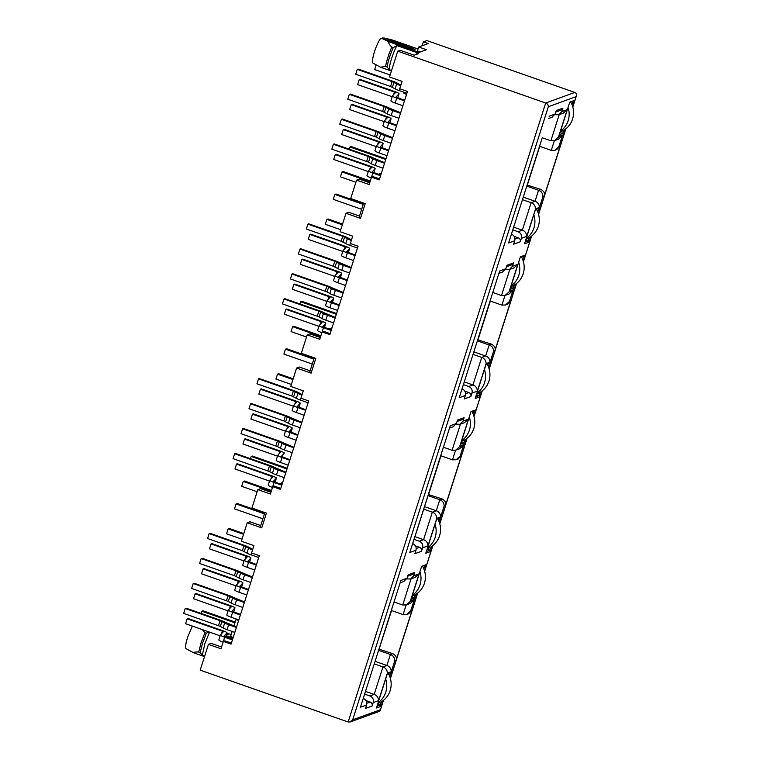 <?xml version="1.0" encoding="UTF-8"?>
<svg xmlns="http://www.w3.org/2000/svg" width="760" height="760" viewBox="0 0 760 760"><rect width="100%" height="100%" fill="white"/><g stroke="black" fill="none" stroke-linecap="round" stroke-linejoin="round"><path stroke-width="1.14" d="M417.734 52.877L396.901 45.581L393.233 47.633L391.78 47.13A18.25 3.382 109.3 0 0 387.999 57.047A18.25 3.382 109.3 0 0 385.615 66.462L387.058 66.975L389.215 69.673L391.571 70.499M393.233 47.633A18.25 3.382 109.3 0 0 389.443 57.56A18.25 3.382 109.3 0 0 387.058 66.975M385.615 66.462L380.447 67.203L372.742 62.985A13.556 2.508 -70.7 0 1 374.537 51.585A13.556 2.508 -70.7 0 1 380.503 38.675L382.641 38.732L410.191 48.393L415.093 49.324L384.493 38.057L382.356 38L382.128 38.722M391.78 47.13C389.481 44.83 388.417 43.007 388.597 41.657L382.641 38.732M280.782 488.395L274.246 486.105L272.735 486.656L280.469 489.364L308.693 400.938L300.951 398.231L303.306 390.858L290.738 386.46L296.609 368.04L311.115 373.122L315.818 358.378L301.321 353.295L307.192 334.875L309.938 333.877L320.33 337.526M231.391 643.14L224.855 640.851L223.345 641.402L231.087 644.109L259.302 555.683L251.569 552.976L253.916 545.604L241.347 541.206L247.228 522.775L261.734 527.858L266.437 513.123L251.93 508.041L257.811 489.62L270.38 494.028L272.735 486.656M330.163 333.649L323.627 331.36L322.116 331.911L329.859 334.618L358.074 246.202L350.341 243.485L352.688 236.123L340.119 231.714L345.999 213.294L360.506 218.376L365.209 203.632L350.702 198.55L356.582 180.13L369.151 184.537L371.507 177.166L379.24 179.882L407.464 91.456L399.722 88.739L402.078 81.377L389.509 76.969L397.736 51.176L545.689 103.018C547.333 103.616 548.216 104.861 548.34 106.732L352.688 719.815L350.312 721.933L348.147 722L200.193 670.158L208.43 644.366L220.998 648.774L223.345 641.402M379.553 178.913L373.008 176.614L371.507 177.166M572.612 106.362L574.522 100.377L569.772 102.106L559.417 134.53L558.79 136.496L563.549 134.757L565.326 129.2M538.375 213.655L540.284 207.66L535.524 209.399L524.552 243.78L529.311 242.05L531.088 236.493M523.231 261.108L525.141 255.123L520.381 256.851L509.409 291.241L514.168 289.503L515.936 283.945M473.841 415.853L475.75 409.868L471 411.597L460.645 444.02L460.019 445.987L464.778 444.248L466.555 438.691M488.984 368.401L490.903 362.406L486.144 364.144L484.414 369.541L475.171 398.525L479.921 396.796L481.697 391.238M424.46 570.598L426.369 564.604L421.61 566.342L410.637 600.723L415.397 598.994L417.173 593.436M439.603 523.146L441.512 517.151L436.753 518.88L426.408 551.304L425.78 553.27L430.54 551.542L432.316 545.984M322.116 331.911L319.77 339.283L307.192 334.875M359.499 216.068L348.735 212.296L345.999 213.294M332.025 327.826L328.871 329.061M328.909 328.966L331.825 328.462M363.641 203.091L359.034 217.531L360.506 218.376M490.171 300.998L501.894 305.111L505.495 305.007L509.456 301.463L512.971 290.462L509.048 291.887L517.826 264.385L512.42 266.351L513.513 262.912L506.901 265.316L505.808 268.755L499.653 270.997L459.202 397.736L465.358 395.494C466.013 392.416 464.93 390.212 462.089 388.892M492.879 292.514L501.486 295.535L509.827 269.382M314.26 357.837L309.652 372.267L311.115 373.122M397.736 51.176L400.168 50.293L414.19 55.204L418.37 53.684L416.917 53.171L416.546 54.349M356.582 180.13L359.319 179.132L369.712 182.78M310.118 370.813L299.354 367.042L296.609 368.04M270.94 492.261L260.547 488.623L257.811 489.62M261.734 527.858L260.262 527.012L264.964 512.278M260.727 525.559L249.964 521.788L247.228 522.775M208.43 644.366L211.166 643.369L221.559 647.007M416.917 53.171L426.436 49.713L418.703 47.006L428.212 43.538L423.377 41.847L422.132 45.752M378.262 174.316L381.406 173.09M541.956 138.757L508.592 242.991L541.956 138.757M381.206 173.717L378.29 174.22M512.867 229.909L518.092 231.743L522.339 230.195L531.116 202.682L522.51 199.671M513.731 227.183L522.339 230.195C525.046 231.144 526.519 233.206 526.765 236.379L535.543 208.867C535.297 205.703 533.814 203.642 531.116 202.682L535.04 201.257L538.545 190.256L526.832 186.143M523.317 197.153L535.04 201.257C537.747 202.207 539.22 204.269 539.467 207.442L542.972 196.441C542.725 193.277 541.253 191.216 538.545 190.256L540.864 189.411L527.174 185.07M542.972 196.441L544.303 195.957L560.167 146.243L558.837 146.727L562.352 135.717L558.429 137.142L567.207 109.639L561.802 111.606L558.752 114.807L554.933 114.655M419.159 52.364L388.597 41.657M396.901 45.581A16.682 3.097 109.3 0 0 389.215 69.673M391.4 71.031L380.447 67.203M527.373 184.993L539.714 146.309M233.254 637.317L230.109 638.552M365.579 691.41L374.176 694.431L369.93 695.97L364.705 694.146M375.165 661.38L386.878 665.494L382.954 666.919L374.357 663.908M378.67 650.38L390.393 654.483C393.101 655.433 394.573 657.495 394.82 660.668L396.14 660.193L412.005 610.48L408.415 613.88M391.562 610.546L379.012 649.306M391.4 610.489L403.123 614.593L406.724 614.489L410.685 610.954L414.2 599.953L410.276 601.378L419.055 573.866L413.649 575.833L410.599 579.044L406.78 578.892M394.108 602.005L402.714 605.017L406.315 604.913L410.276 601.378M360.44 707.227L400.881 580.478L360.44 707.227L366.586 704.986C367.251 701.908 366.159 699.703 363.318 698.383M233.054 637.953L230.137 638.457M366.586 704.986L365.484 708.424L372.106 706.021C372.495 704.168 371.849 702.848 370.139 702.059L366.063 700.625M379.221 649.23L392.711 653.638C395.903 655.414 397.043 657.6 396.14 660.193M208.971 631.911L206.359 633.203L204.905 632.7L201.115 642.628L198.73 652.042L200.184 652.545L202.331 655.244L204.848 643.682L209.523 632.101M230.489 638.324L225.777 636.671M226.071 635.759L231.914 637.811M202.388 629.603L204.905 632.7M202.331 655.244L204.687 656.07M192.356 626.088L187.653 637.165C185.82 643.102 185.231 646.903 185.868 648.556L193.572 652.774C194.028 652.108 195.757 651.861 198.73 652.042M193.572 652.774L204.516 656.611M226.366 634.837L228.209 634.894L226.67 633.878M200.184 652.545L202.568 643.131L206.359 633.203M414.96 536.674L423.567 539.686L432.345 512.173L423.738 509.162M424.545 506.635L436.269 510.748L439.774 499.738L442.101 498.902L428.402 494.56M428.06 495.634L439.774 499.738C442.481 500.697 443.954 502.759 444.201 505.922L445.531 505.447C446.481 503.006 445.331 500.831 442.101 498.902M440.952 455.8L428.602 494.484M440.791 455.743L452.504 459.857L456.114 459.743L460.075 456.209L463.581 445.208L459.619 448.742L455.696 450.167L452.095 450.272L460.446 424.127M443.498 447.26L452.095 450.272M414.095 539.4L419.32 541.234L423.567 539.686C426.274 540.635 427.747 542.697 427.994 545.87L436.772 518.358C436.525 515.194 435.043 513.133 432.345 512.173L436.269 510.748C438.976 511.698 440.448 513.76 440.695 516.933L444.201 505.922M463.581 445.208L459.658 446.633L468.445 419.121L463.03 421.097L464.132 417.658L457.52 420.062L456.418 423.5L450.272 425.733L409.82 552.482L415.967 550.24L414.874 553.679L421.486 551.275C421.885 549.423 421.23 548.102 419.529 547.314L415.445 545.88M450.272 425.733L417.173 529.748M463.03 421.097L459.98 424.298L456.171 424.147M282.635 482.572L279.49 483.806M282.435 483.208L279.519 483.712M464.351 381.928L472.948 384.94L481.726 357.428L473.128 354.416M473.926 351.899L485.649 356.003L489.164 345.002L491.483 344.156L477.784 339.815M477.441 340.888L489.164 345.002C491.862 345.962 493.344 348.023 493.591 351.187L494.912 350.702C495.862 348.27 494.722 346.085 491.483 344.156M490.333 301.055L477.992 339.739M463.476 384.655L468.702 386.488L472.948 384.94C475.655 385.89 477.137 387.952 477.375 391.124L486.153 363.613C485.906 360.449 484.433 358.387 481.726 357.428L485.649 356.003C488.357 356.953 489.839 359.014 490.076 362.188L493.591 351.187M465.358 395.494L464.255 398.933L470.867 396.53C471.266 394.677 470.62 393.357 468.91 392.568L464.835 391.134M512.42 266.351L509.361 269.553L505.552 269.401M558.429 137.142L554.467 140.685L550.867 140.79L542.269 137.769M539.562 146.252L551.275 150.366L554.353 140.724M508.592 242.991L514.739 240.758L513.646 244.188L520.258 241.784C520.657 239.932 520.001 238.611 518.301 237.823L514.216 236.388M384.493 38.057L392.777 40.137L418.066 48.991M423.377 41.847L426.863 40.575L574.817 92.425C576.441 93.034 576.869 94.439 576.08 96.644L548.34 106.732M572.812 107.055L576.327 96.026L572.783 106.951M350.312 721.933L379.126 711.445L380.313 710.211L383.401 700.369M561.802 111.606L562.903 108.167L560.889 110.153M562.903 108.167L556.292 110.57L555.189 114.01L551.836 117.325M514.739 240.758C515.403 237.671 514.311 235.467 511.47 234.146M520.258 241.784L521.35 238.345C522.034 235.258 520.942 233.054 518.092 231.743M544.303 195.957C545.253 193.524 544.103 191.339 540.864 189.411M560.167 146.243L556.567 149.644M558.837 146.727L554.885 150.261L551.275 150.366M562.352 135.717L558.391 139.251L554.467 140.685M567.207 109.639L563.255 113.173L558.752 114.807M513.513 262.912L511.508 264.898M505.808 268.755L502.455 272.07M470.867 396.53L471.969 393.091C472.653 390.003 471.561 387.799 468.702 386.488M494.912 350.702L510.777 300.988L507.186 304.389M512.971 290.462L509.01 293.997L505.086 295.422L501.486 295.535M509.048 291.887L505.086 295.422M517.826 264.385L513.864 267.919L509.371 269.553M464.132 417.658L462.118 419.644M456.418 423.5L453.065 426.816M409.82 552.482L417.164 529.777M415.967 550.24C416.632 547.162 415.54 544.958 412.699 543.637M421.486 551.275L422.588 547.836C423.263 544.749 422.18 542.545 419.32 541.234M445.531 505.447L461.396 455.734L457.795 459.135M459.658 446.633L455.696 450.167M468.445 419.121L464.483 422.665L459.98 424.298M413.649 575.833L414.741 572.394L412.737 574.389M414.741 572.394L408.13 574.807L407.037 578.246L403.683 581.561M372.106 706.021L373.198 702.582C373.882 699.494 372.79 697.29 369.93 695.97M373.198 702.582L378.603 700.615C378.366 697.442 376.884 695.381 374.176 694.431L382.954 666.919C385.671 667.869 387.144 669.931 387.381 673.103L391.305 671.678L394.82 660.668M392.711 653.638L390.393 654.483L386.878 665.494C389.585 666.453 391.058 668.515 391.305 671.678M406.315 604.913L410.238 603.487L414.2 599.953M410.599 579.044L415.093 577.4L419.055 573.866M418.703 47.006L417.449 50.929L420.318 51.937M404.225 92.359L403.883 93.423L406.534 94.354M236.873 619.229L235.97 619.561L233.918 626.012M238.621 620.483L235.97 619.561M232.18 631.456L230.565 636.51L233.073 637.383M226.927 633.07L231.182 634.572M377.634 704.13L380.266 705.052L381.159 706.287L382.926 700.73M390.212 677.892L392.131 671.897L387.372 673.626L378.128 702.611M389.538 676.001L390.621 672.628L392.131 671.897M376.96 706.249L380.266 705.052L381.301 701.803M385.662 678.994A20.852 20.263 70 0 1 378.119 702.62L376.399 708.016L381.159 706.287M387.305 673.825L390.621 672.628M411.882 596.837L414.513 597.759L415.549 594.519M423.776 568.717L424.859 565.336L426.369 564.604M411.198 598.966L414.513 597.759L415.397 598.994M421.543 566.542L424.859 565.336M438.928 521.255L440.002 517.883L441.512 517.151M427.025 549.385L429.656 550.306L430.692 547.058M426.341 551.503L429.656 550.306L430.54 551.542M436.696 519.089L440.002 517.883M461.263 442.092L463.894 443.013L464.93 439.774M473.166 413.972L474.24 410.59L475.75 409.868M460.588 444.22L463.894 443.013L464.778 444.248M474.24 410.59L470.934 411.796M488.309 366.51L489.383 363.137L490.903 362.406M476.406 394.639L479.037 395.561L480.073 392.312M475.731 396.767L479.037 395.561L479.921 396.796M486.077 364.344L489.383 363.137M510.653 287.346L513.275 288.268L514.311 285.028M522.547 259.226L523.63 255.844L525.141 255.123M509.969 289.474L513.275 288.268L514.168 289.503M523.63 255.844L520.315 257.051M537.69 211.774L538.774 208.392L540.284 207.66M525.797 239.894L528.428 240.815L529.464 237.576M525.112 242.022L528.428 240.815L529.311 242.05M535.467 209.598L538.774 208.392M560.034 132.601L562.666 133.523L563.702 130.283M571.938 104.481L573.011 101.099L574.522 100.377M559.36 134.729L562.666 133.523L563.549 134.757M569.706 102.305L573.011 101.099M380.741 175.18L372.134 171.893L375.126 168.653A5.215 0.769 17.7 0 0 375.155 168.606A5.215 0.769 17.7 0 0 371.345 166.601L336.138 154.27L335.302 154.575L370.509 166.905L371.583 167.466L368.59 170.706A5.843 0.864 17.7 0 0 368.552 170.753A5.843 0.864 17.7 0 0 372.818 173.005L380.57 175.721M372.818 173.005L371.26 177.916A5.843 0.864 -162.3 0 1 366.985 175.664A5.843 0.864 -162.3 0 1 367.023 175.617M368.286 171.589L333.735 159.486L335.302 154.575M406.875 93.29L399.123 90.573L400.71 85.662A6.773 0.997 17.7 0 1 396.691 83.942L392.112 81.576L357.285 69.369L358.122 69.065L392.948 81.272A6.878 1.016 17.7 0 1 397.014 83.011L400.881 85.111M399.123 90.573A6.773 0.997 -162.3 0 1 395.124 88.853L390.545 86.488L355.718 74.28L357.285 69.369M392.179 96.719L357.627 84.616L359.195 79.705L360.031 79.401L395.238 91.732A5.215 0.769 17.7 0 1 399.048 93.746A5.215 0.769 17.7 0 1 399.019 93.793L396.026 97.033L404.633 100.311M359.195 79.705L394.402 92.036L395.476 92.606L392.483 95.836A5.843 0.864 17.7 0 0 392.454 95.893A5.843 0.864 17.7 0 0 396.71 98.135L404.462 100.852M402.895 105.763L395.143 103.046A5.843 0.864 -162.3 0 1 390.887 100.804A5.843 0.864 -162.3 0 1 390.916 100.747M382.983 168.15L375.231 165.442A6.773 0.997 -162.3 0 1 371.231 163.723L372.799 158.811A6.773 0.997 17.7 0 0 376.798 160.522L384.55 163.239M372.799 158.811L368.22 156.436L333.393 144.239L334.229 143.934L369.056 156.132A6.878 1.016 17.7 0 1 373.122 157.88L384.721 162.707M371.231 163.723L368.495 162.146L370.063 157.234M333.393 144.239L331.825 149.15L368.495 162.146M400.653 112.793L389.044 107.968A6.878 1.016 17.7 0 0 384.987 106.229L350.16 94.021L349.324 94.326L384.151 106.533L388.731 108.898A6.773 0.997 17.7 0 0 392.73 110.618L400.482 113.326M398.915 118.246L391.162 115.529A6.773 0.997 -162.3 0 1 387.163 113.81L382.584 111.444L347.757 99.237L349.324 94.326M386.963 155.677L379.221 152.959A5.843 0.864 -162.3 0 1 374.955 150.708A5.843 0.864 -162.3 0 1 374.984 150.66M376.257 146.632L341.705 134.53L343.273 129.618L378.48 141.949L379.534 142.529L376.551 145.749A5.843 0.864 17.7 0 0 376.523 145.796A5.843 0.864 17.7 0 0 380.788 148.048L388.531 150.765M343.273 129.618L344.109 129.314L379.316 141.645A5.215 0.769 17.7 0 1 383.116 143.659L381.795 147.801L383.087 143.697A5.215 0.769 17.7 0 0 383.116 143.659M380.104 146.927L383.087 143.697M380.095 146.946L388.702 150.224M394.924 130.72L387.182 128.003A5.843 0.864 -162.3 0 1 382.916 125.761A5.843 0.864 -162.3 0 1 382.945 125.704M384.218 121.676L349.666 109.573L351.234 104.662L386.441 116.993L387.505 117.562L384.512 120.793A5.843 0.864 17.7 0 0 384.484 120.84A5.843 0.864 17.7 0 0 388.749 123.091L396.492 125.808M351.234 104.662L352.07 104.357L387.277 116.688A5.215 0.769 17.7 0 1 391.087 118.703L389.756 122.854L391.058 118.75A5.215 0.769 17.7 0 0 391.087 118.703M396.673 125.267L388.065 121.989L391.058 118.75M390.944 143.193L383.202 140.486A6.773 0.997 -162.3 0 1 379.192 138.766L380.76 133.855A6.773 0.997 17.7 0 0 384.769 135.575L392.512 138.282M380.76 133.855L376.181 131.489L341.354 119.282L342.19 118.978L377.017 131.185A6.878 1.016 17.7 0 1 381.083 132.924L392.683 137.75M379.192 138.766L376.466 137.189L378.034 132.278M341.354 119.282L339.786 124.193L376.466 137.189M570.684 101.944A20.852 20.263 70 0 1 560.595 131.784L560.262 131.898M390.146 74.974L374.69 69.559L376.095 65.141M568.053 107.473A20.852 20.263 70 0 1 560.519 131.1M385.738 159.514L349.98 146.984L351.139 146.556L385.976 158.764M355.898 182.267L340.452 176.852L342.019 171.941L343.178 171.513L370.281 181.013M536.446 209.237A20.852 20.263 70 0 1 526.347 239.067L526.015 239.191M370.044 181.754L342.019 171.941M349.98 146.984L349.267 149.207M533.814 214.757A20.852 20.263 70 0 1 526.271 238.393M336.357 314.26L300.599 301.729L301.758 301.302L336.594 313.51M306.517 337.012L291.061 331.597L292.628 326.676L293.787 326.258L320.891 335.758M487.065 363.983A20.852 20.263 70 0 1 476.966 393.813L476.634 393.937M320.653 336.499L292.628 326.676M300.599 301.729L299.887 303.952M484.433 369.502A20.852 20.263 70 0 1 476.89 393.129M286.966 468.996L251.208 456.465L252.367 456.048L287.204 468.255M257.127 491.748L241.68 486.333L243.248 481.422L244.406 481.004L271.51 490.504M437.674 518.728A20.852 20.263 70 0 1 427.576 548.558L427.243 548.682M271.272 491.245L243.248 481.422M251.208 456.465L250.505 458.698M435.043 524.248A20.852 20.263 70 0 1 427.5 547.875M234.935 622.82L201.827 611.211L202.986 610.793L235.173 622.069M388.293 673.474A20.852 20.263 70 0 1 378.195 703.304L377.862 703.428M201.827 611.211L201.115 613.434M363.233 204.383L334.837 194.436L335.996 194.009L363.47 203.642M340.755 229.719L325.308 224.304L326.876 219.393L328.035 218.965L342.56 224.057M521.303 256.69A20.852 20.263 70 0 1 511.204 286.529L510.872 286.644M342.323 224.808L326.876 219.393M334.837 194.436L333.269 199.348L361.665 209.294M518.672 262.209A20.852 20.263 70 0 1 511.128 285.845M313.842 359.128L285.447 349.182L286.615 348.755L314.079 358.387M291.374 384.465L275.918 379.05L277.485 374.138L278.644 373.711L293.18 378.803M471.912 411.435A20.852 20.263 70 0 1 461.823 441.265L461.491 441.389M292.942 379.553L277.485 374.138M285.447 349.182L283.879 354.094L312.274 364.04M469.281 416.955A20.852 20.263 70 0 1 461.748 440.591M264.461 513.874L236.065 503.928L237.225 503.5L264.698 513.133M241.984 539.211L226.537 533.795L228.105 528.884L229.263 528.457L243.789 533.548M422.531 566.181A20.852 20.263 70 0 1 412.433 596.011L412.101 596.135M243.552 534.299L228.105 528.884M236.065 503.928L234.498 508.839L262.894 518.785M419.9 571.7A20.852 20.263 70 0 1 412.357 595.336M331.351 329.925L322.743 326.638L325.745 323.399A5.215 0.769 17.7 0 0 325.774 323.351A5.215 0.769 17.7 0 0 321.964 321.347L286.757 309.006L285.922 309.31L321.128 321.651L322.183 322.231L319.2 325.451A5.843 0.864 17.7 0 0 319.172 325.498A5.843 0.864 17.7 0 0 323.437 327.75L331.18 330.467M323.437 327.75L321.879 332.661A5.843 0.864 -162.3 0 1 317.604 330.41A5.843 0.864 -162.3 0 1 317.632 330.363M318.905 326.334L284.354 314.231L285.922 309.31M357.494 248.035L349.742 245.319L351.32 240.407A6.773 0.997 17.7 0 1 347.31 238.688L342.731 236.322L307.904 224.114L308.74 223.81L343.567 236.018A6.878 1.016 17.7 0 1 347.624 237.756L351.5 239.856M349.742 245.319A6.773 0.997 -162.3 0 1 345.743 243.599L341.164 241.233L306.337 229.026L307.904 224.114M342.798 251.465L308.247 239.362L309.814 234.45L310.65 234.146L345.857 246.477A5.215 0.769 17.7 0 1 349.666 248.491A5.215 0.769 17.7 0 1 349.638 248.539L346.645 251.778L355.243 255.056M309.814 234.45L345.021 246.781L346.085 247.351L343.092 250.581A5.843 0.864 17.7 0 0 343.064 250.629A5.843 0.864 17.7 0 0 347.329 252.88L355.072 255.597M353.505 260.509L345.762 257.792A5.843 0.864 -162.3 0 1 341.497 255.55A5.843 0.864 -162.3 0 1 341.525 255.493M333.592 322.895L325.85 320.178A6.773 0.997 -162.3 0 1 321.851 318.469L323.418 313.557A6.773 0.997 17.7 0 0 327.417 315.267L335.16 317.984M323.418 313.557L318.839 311.182L284.012 298.984L284.848 298.68L319.675 310.878A6.878 1.016 17.7 0 1 323.731 312.626L335.341 317.452M321.851 318.469L319.115 316.891L320.682 311.98M284.012 298.984L282.445 303.895L319.115 316.891M351.262 267.539L339.663 262.713A6.878 1.016 17.7 0 0 335.597 260.974L300.77 248.767L299.934 249.071L334.761 261.278L339.34 263.644A6.773 0.997 17.7 0 0 343.349 265.363L351.091 268.071M349.524 272.983L341.781 270.275A6.773 0.997 -162.3 0 1 337.772 268.555L333.194 266.19L298.366 253.983L299.934 249.071M337.582 310.422L329.83 307.705A5.843 0.864 -162.3 0 1 325.565 305.453A5.843 0.864 -162.3 0 1 325.603 305.406M326.866 301.378L292.315 289.275L293.882 284.363L329.089 296.695L330.153 297.255L327.17 300.495A5.843 0.864 17.7 0 0 327.132 300.542A5.843 0.864 17.7 0 0 331.398 302.793L339.15 305.51M293.882 284.363L294.719 284.059L329.925 296.39A5.215 0.769 17.7 0 1 333.735 298.395L332.405 302.547L333.706 298.442A5.215 0.769 17.7 0 0 333.735 298.395M339.321 304.969L330.714 301.682L333.706 298.442M345.543 285.466L337.791 282.748A5.843 0.864 -162.3 0 1 333.535 280.497A5.843 0.864 -162.3 0 1 333.564 280.449M334.837 276.422L300.285 264.319L301.853 259.407L337.06 271.738L338.124 272.298L335.131 275.538A5.843 0.864 17.7 0 0 335.103 275.585A5.843 0.864 17.7 0 0 339.359 277.837L347.111 280.554M301.853 259.407L302.689 259.103L337.896 271.434A5.215 0.769 17.7 0 1 341.696 273.448L340.375 277.59L341.667 273.486A5.215 0.769 17.7 0 0 341.696 273.448M347.282 280.012L338.675 276.754L341.667 273.486M341.563 297.939L333.811 295.231A6.773 0.997 -162.3 0 1 329.812 293.512L331.379 288.601A6.773 0.997 17.7 0 0 335.378 290.31L343.13 293.027M331.379 288.601L326.8 286.226L291.973 274.027L292.809 273.724L327.636 285.922A6.878 1.016 17.7 0 1 331.702 287.669L343.301 292.495M329.812 293.512L327.075 291.935L328.643 287.023M291.973 274.027L290.405 278.939L327.075 291.935M281.969 484.671L273.363 481.384L276.355 478.144A5.215 0.769 17.7 0 0 276.383 478.097A5.215 0.769 17.7 0 0 272.574 476.092L237.367 463.752L236.531 464.056L271.738 476.397L272.802 476.976L269.819 480.197A5.843 0.864 17.7 0 0 269.791 480.244A5.843 0.864 17.7 0 0 274.047 482.495L281.798 485.212M269.791 480.244L268.223 485.155A5.843 0.864 -162.3 0 0 272.479 487.407L272.498 487.407M269.524 481.08L234.964 468.967L236.531 464.056M308.104 402.772L300.361 400.064A6.773 0.997 -162.3 0 1 296.352 398.344L297.92 393.433A6.773 0.997 17.7 0 0 301.929 395.152L301.938 395.152M302.109 394.601L298.243 392.502A6.878 1.016 17.7 0 0 294.177 390.763L259.35 378.556L258.514 378.86L293.341 391.067L297.92 393.433M296.352 398.344L291.773 395.979L256.947 383.772L258.514 378.86M293.417 406.21L258.856 394.108L260.433 389.196L261.26 388.892L296.466 401.223A5.215 0.769 17.7 0 1 300.276 403.237A5.215 0.769 17.7 0 1 300.248 403.275L297.255 406.514L305.862 409.801M260.433 389.196L295.64 401.527L296.704 402.087L293.712 405.327A5.843 0.864 17.7 0 0 293.683 405.374A5.843 0.864 17.7 0 0 297.939 407.626L305.691 410.343M304.123 415.255L296.372 412.537A5.843 0.864 -162.3 0 1 292.115 410.286A5.843 0.864 -162.3 0 1 292.144 410.238M284.212 477.641L276.459 474.924A6.773 0.997 -162.3 0 1 272.46 473.214L274.027 468.293A6.773 0.997 17.7 0 0 278.036 470.012L285.779 472.729M274.027 468.293L269.448 465.927L234.621 453.729L235.457 453.425L270.284 465.623A6.878 1.016 17.7 0 1 274.351 467.372L285.95 472.197M272.46 473.214L269.733 471.637L271.301 466.726M234.621 453.729L233.054 458.641L269.733 471.637M301.881 422.284L290.282 417.459A6.878 1.016 17.7 0 0 286.216 415.71L251.389 403.512L250.553 403.816L285.38 416.014L289.959 418.389A6.773 0.997 17.7 0 0 293.959 420.099L301.71 422.816M300.143 427.728L292.391 425.02A6.773 0.997 -162.3 0 1 288.392 423.301L283.812 420.935L248.985 408.728L250.553 403.816M288.192 465.167L280.449 462.45A5.843 0.864 -162.3 0 1 276.184 460.199A5.843 0.864 -162.3 0 1 276.212 460.151M277.485 456.123L242.934 444.02L244.501 439.099L279.709 451.44L280.772 452L277.78 455.24A5.843 0.864 17.7 0 0 277.751 455.287A5.843 0.864 17.7 0 0 282.017 457.539L289.76 460.256M244.501 439.099L245.337 438.795L280.544 451.136A5.215 0.769 17.7 0 1 284.344 453.14L284.326 453.188A5.215 0.769 17.7 0 0 284.344 453.14M289.93 459.714L281.323 456.427L284.326 453.188M296.162 440.211L288.41 437.494A5.843 0.864 -162.3 0 1 284.145 435.242A5.843 0.864 -162.3 0 1 284.183 435.195M285.447 431.167L250.895 419.064L252.462 414.152L287.669 426.483L288.733 427.063L285.75 430.284A5.843 0.864 17.7 0 0 285.712 430.331A5.843 0.864 17.7 0 0 289.978 432.582L297.73 435.299M252.462 414.152L253.298 413.849L288.505 426.18A5.215 0.769 17.7 0 1 292.315 428.184L290.985 432.335L292.286 428.231A5.215 0.769 17.7 0 0 292.315 428.184M289.303 431.452L292.286 428.231M289.294 431.471L297.901 434.758M292.173 452.684L284.43 449.967A6.773 0.997 -162.3 0 1 280.421 448.257L281.998 443.346A6.773 0.997 17.7 0 0 285.998 445.056L293.74 447.773M281.998 443.346L277.409 440.971L242.592 428.773L243.418 428.469L278.245 440.667A6.878 1.016 17.7 0 1 282.312 442.415L293.911 447.241M280.421 448.257L277.695 446.68L279.262 441.769M242.592 428.773L241.015 433.684L277.695 446.68M232.579 639.417L223.982 636.13L226.974 632.89A5.215 0.769 17.7 0 0 227.002 632.842A5.215 0.769 17.7 0 0 223.193 630.838L187.986 618.497L187.15 618.801L222.357 631.142L223.421 631.702L220.428 634.933A5.843 0.864 17.7 0 0 220.4 634.989A5.843 0.864 17.7 0 0 224.666 637.241L232.408 639.948M224.666 637.241L223.107 642.153A5.843 0.864 -162.3 0 1 218.832 639.901A5.843 0.864 -162.3 0 1 218.861 639.853M220.134 635.825L185.582 623.713L187.15 618.801M258.723 557.517L250.971 554.809L252.548 549.898A6.773 0.997 17.7 0 1 248.539 548.178L243.96 545.803L209.133 533.606L209.969 533.302L244.796 545.5A6.878 1.016 17.7 0 1 248.852 547.247L252.728 549.347M250.971 554.809A6.773 0.997 -162.3 0 1 246.972 553.09L242.392 550.725L207.565 538.517L209.133 533.606M244.026 560.956L209.475 548.853L211.042 543.942L211.879 543.637L247.085 555.968A5.215 0.769 17.7 0 1 250.895 557.973A5.215 0.769 17.7 0 1 250.866 558.02L247.874 561.26L256.481 564.547M211.042 543.942L246.249 556.272L247.304 556.852L244.321 560.072A5.843 0.864 17.7 0 0 244.292 560.12A5.843 0.864 17.7 0 0 248.558 562.371L256.3 565.089M254.733 570L246.99 567.283A5.843 0.864 -162.3 0 1 242.725 565.031A5.843 0.864 -162.3 0 1 242.754 564.984M234.831 632.386L227.078 629.669A6.773 0.997 -162.3 0 1 223.079 627.95L224.646 623.038A6.773 0.997 17.7 0 0 228.646 624.758L236.398 627.475M224.646 623.038L220.067 620.673L185.24 608.475L186.076 608.171L220.903 620.369A6.878 1.016 17.7 0 1 224.96 622.117L236.569 626.933M223.079 627.95L220.343 626.382L221.91 621.471M185.24 608.475L183.673 613.386L220.343 626.382M252.491 577.03L240.891 572.204A6.878 1.016 17.7 0 0 236.825 570.456L201.998 558.258L201.162 558.562L235.989 570.76L240.568 573.135A6.773 0.997 17.7 0 0 244.577 574.845L252.32 577.562M250.752 582.473L243.01 579.756A6.773 0.997 -162.3 0 1 239.001 578.047L234.422 575.672L199.595 563.473L201.162 558.562M238.811 619.913L231.059 617.196A5.843 0.864 -162.3 0 1 226.793 614.944A5.843 0.864 -162.3 0 1 226.832 614.897M228.095 610.869L193.543 598.756L195.111 593.845L230.318 606.186L231.391 606.746L228.399 609.986A5.843 0.864 17.7 0 0 228.361 610.033A5.843 0.864 17.7 0 0 232.626 612.284L240.379 615.001M195.111 593.845L195.947 593.541L231.154 605.881A5.215 0.769 17.7 0 1 234.964 607.886L233.643 612.038M231.952 611.154L234.935 607.933A5.215 0.769 17.7 0 0 234.964 607.886M231.942 611.173L240.549 614.46M246.772 594.957L239.03 592.239A5.843 0.864 -162.3 0 1 234.764 589.988A5.843 0.864 -162.3 0 1 234.792 589.94M236.065 585.913L201.514 573.809L203.082 568.889L238.288 581.229L239.343 581.808L236.36 585.029A5.843 0.864 17.7 0 0 236.332 585.077A5.843 0.864 17.7 0 0 240.597 587.328L248.34 590.045M203.082 568.889L203.917 568.584L239.124 580.925A5.215 0.769 17.7 0 1 242.924 582.929L241.604 587.081L242.896 582.977A5.215 0.769 17.7 0 0 242.924 582.929M248.51 589.503L239.903 586.216L242.896 582.977M242.791 607.43L235.039 604.713A6.773 0.997 -162.3 0 1 231.04 603.003L232.607 598.082A6.773 0.997 17.7 0 0 236.607 599.802L244.359 602.519M232.607 598.082L228.028 595.716L193.201 583.519L194.037 583.214L228.864 595.413A6.878 1.016 17.7 0 1 232.93 597.16L244.53 601.986M231.04 603.003L228.304 601.426L229.871 596.514M193.201 583.519L191.634 588.43L228.304 601.426M574.817 92.425L545.689 103.018L348.147 722M403.123 614.593L406.201 604.95M402.714 605.017L411.055 578.873M366.823 703.266L370.139 702.059M452.504 459.857L455.582 450.214M416.214 548.52L419.529 547.314M501.894 305.111L504.972 295.469M465.595 393.775L468.91 392.568M550.867 140.79L559.208 114.636M514.986 239.03L518.301 237.823M412.053 47.718L411.683 48.868M390.393 678.481L417.639 593.075M424.631 571.188L432.791 545.623M439.774 523.735L467.029 438.33M474.012 416.442L482.173 390.877M489.155 368.99L516.41 283.584M523.403 261.697L531.563 236.132M538.545 214.244L565.801 128.839M380.418 709.726L352.688 719.815M555.189 114.01L549.043 116.251M521.35 238.345L526.765 236.379M535.543 208.867L539.467 207.442M499.653 270.997L459.202 397.736M471.969 393.091L477.375 391.124M486.153 363.613L490.076 362.188M510.777 300.988L509.456 301.463M422.588 547.836L427.994 545.87M436.772 518.358L440.695 516.933M461.396 455.734L460.075 456.209M407.037 578.246L400.881 580.478M378.603 700.615L387.381 673.103M412.005 610.48L410.685 610.954M375.126 168.653L373.815 172.757L375.155 168.606M369.673 169.527L370.509 166.905M390.545 86.488L392.112 81.576M392.397 87.276L393.965 82.365M395.124 88.853L396.691 83.942M399.019 93.793L397.708 97.888L399.048 93.746M393.566 94.658L394.402 92.036M395.143 103.046L396.71 98.135M375.231 165.442L376.798 160.522M366.652 161.357L368.22 156.436M382.584 111.444L384.151 106.533M384.427 112.233L385.994 107.322M387.163 113.81L388.731 108.898M391.162 115.529L392.73 110.618M379.221 152.959L380.788 148.048M377.644 144.571L378.48 141.949M387.182 128.003L388.749 123.091M385.605 119.614L386.441 116.993M383.202 140.486L384.769 135.575M374.613 136.401L376.181 131.489M325.745 323.399L324.434 327.503L325.774 323.351M320.292 324.273L321.128 321.651M341.164 241.233L342.731 236.322M343.007 242.022L344.574 237.111M345.743 243.599L347.31 238.688M349.638 248.539L348.327 252.633L349.666 248.491M344.185 249.403L345.021 246.781M345.762 257.792L347.329 252.88M325.85 320.178L327.417 315.267M317.272 316.103L318.839 311.182M333.194 266.19L334.761 261.278M335.046 266.978L336.613 262.067M337.772 268.555L339.34 263.644M341.781 270.275L343.349 265.363M329.83 307.705L331.398 302.793M328.253 299.316L329.089 296.695M337.791 282.748L339.359 277.837M336.224 274.36L337.06 271.738M333.811 295.231L335.378 290.31M325.233 291.147L326.8 286.226M272.479 487.407L274.047 482.495M276.355 478.144L275.044 482.248M270.902 479.019L271.738 476.397M291.773 395.979L293.341 391.067M293.626 396.767L295.194 391.856M300.361 400.064L301.929 395.152M300.248 403.275L298.937 407.379M294.794 404.149L295.64 401.527M296.372 412.537L297.939 407.626M276.459 474.924L278.036 470.012M267.881 470.839L269.448 465.927M283.812 420.935L285.38 416.014M285.655 421.724L287.223 416.812M288.392 423.301L289.959 418.389M292.391 425.02L293.959 420.099M280.449 462.45L282.017 457.539M278.873 454.062L279.709 451.44M288.41 437.494L289.978 432.582M286.834 429.105L287.669 426.483M284.43 449.967L285.998 445.056M275.842 445.892L277.409 440.971M226.974 632.89L225.663 636.994L227.002 632.842M221.521 633.764L222.357 631.142M242.392 550.725L243.96 545.803M244.235 551.513L245.803 546.601M246.972 553.09L248.539 548.178M250.866 558.02L249.555 562.125L250.895 557.973M245.413 558.894L246.249 556.272M246.99 567.283L248.558 562.371M227.078 629.669L228.646 624.758M218.5 625.584L220.067 620.673M234.422 575.672L235.989 570.76M236.274 576.469L237.842 571.558M239.001 578.047L240.568 573.135M243.01 579.756L244.577 574.845M231.059 617.196L232.626 612.284M229.482 608.808L230.318 606.186M234.935 607.933L233.624 612.038M239.03 592.239L240.597 587.328M237.452 583.851L238.288 581.229M235.039 604.713L236.607 599.802M226.461 600.628L228.028 595.716M380.313 710.211L383.477 700.302M390.412 678.575L417.724 593.019M424.659 571.283L432.867 545.556M439.802 523.83L467.105 438.273M474.041 416.537L482.248 390.811M489.183 369.084L516.496 283.527M523.431 261.791L531.639 236.075M538.574 214.339L565.877 128.782M555.836 111.995L561.07 110.086M548.397 118.579L552.14 117.211M557.052 149.473L554.885 150.261M506.445 266.741L511.689 264.831M499.006 273.324L502.75 271.956M507.661 304.209L505.495 305.007M457.064 421.486L462.298 419.577M449.625 428.07L453.368 426.702M458.28 458.954L456.114 459.743M407.673 576.232L412.917 574.322M400.235 582.815L403.978 581.447M408.899 613.7L406.724 614.489M368.552 170.753L366.985 175.664M392.454 95.893L390.887 100.804M376.523 145.796L374.955 150.708M384.484 120.84L382.916 125.761M319.172 325.498L317.604 330.41M343.064 250.629L341.497 255.55M327.132 300.542L325.565 305.453M335.103 275.585L333.535 280.497M276.383 478.097L275.063 482.248M300.276 403.237L298.955 407.379M293.683 405.374L292.115 410.286M277.751 455.287L276.184 460.199M285.712 430.331L284.145 435.242M220.4 634.989L218.832 639.901M244.292 560.12L242.725 565.031M228.361 610.033L226.793 614.944M236.332 585.077L234.764 589.988"/></g></svg>
